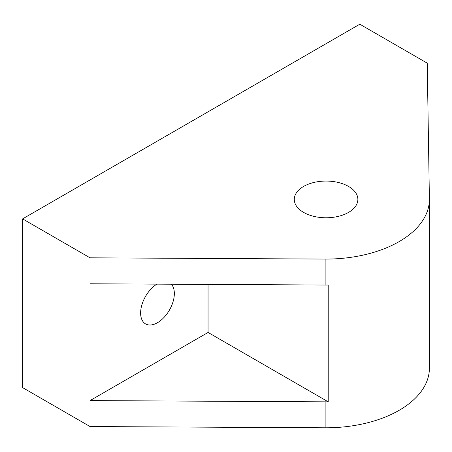 <?xml version="1.0" encoding="UTF-8"?>
<svg xmlns="http://www.w3.org/2000/svg" width="452" height="452" viewBox="0 0 452 452"><rect width="100%" height="100%" fill="white"/><g stroke="black" fill="none" stroke-linecap="round" stroke-linejoin="round"><path stroke-width="0.68" d="M171.381 284.212A23.843 13.763 -60 0 1 172.398 303.71A23.843 13.763 -60 0 1 157.477 322.717A23.843 13.763 -60 0 1 145.555 323.898A23.843 13.763 -60 0 1 141.792 305.173A23.843 13.763 -60 0 1 156.889 284.133M348.56 186.439A31.793 18.357 0 0 0 313.914 182.461A31.793 18.357 0 0 0 294.286 199.417A31.793 18.357 0 0 0 303.597 212.395A31.793 18.357 0 0 0 338.243 216.378A31.793 18.357 0 0 0 357.871 199.417A31.793 18.357 0 0 0 348.56 186.439M208.061 284.404L208.061 332.452L90.038 400.591L325.129 401.834A103.322 59.653 0 0 0 328.22 401.822L328.22 285.014A103.322 59.653 180 0 1 325.129 285.026L90.038 283.783L90.038 257.821L325.129 259.069A103.322 59.653 0 0 0 429.4 199.417A103.322 59.653 0 0 0 429.394 198.869L427.236 63.144L359.798 24.205L22.6 218.887L90.038 257.821M90.038 283.783L90.038 426.547L325.129 427.795A103.322 59.653 0 0 0 429.4 368.143L429.4 342.187A103.322 59.653 180 0 1 429.377 343.424L429.377 226.61A103.322 59.653 0 0 0 429.4 225.378L429.4 199.417M429.377 340.52L429.394 341.639A103.322 59.653 180 0 1 429.4 342.187M22.6 218.887L22.6 387.613L90.038 426.547M208.061 332.452L328.22 401.822M325.129 259.069L325.129 285.026M325.129 401.834L325.129 427.795"/></g></svg>
